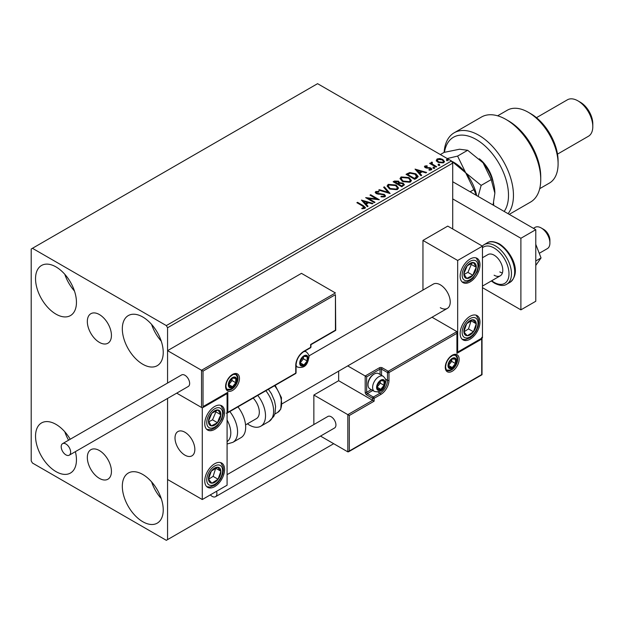 <?xml version="1.0" encoding="UTF-8"?>
<svg xmlns="http://www.w3.org/2000/svg" width="624" height="624" viewBox="0 0 624 624"><rect width="100%" height="100%" fill="white"/><g stroke="black" fill="none" stroke-linecap="round" stroke-linejoin="round"><path stroke-width="0.94" d="M99.388 314.551A17.043 9.836 -120 0 0 90.862 313.7A17.043 9.836 -120 0 0 88.249 327.358A17.043 9.836 -120 0 0 99.388 342.373A17.043 9.836 -120 0 0 107.905 343.223A17.043 9.836 -120 0 0 110.518 329.566A17.043 9.836 -120 0 0 99.388 314.551M99.388 450.544A17.043 9.836 -120 0 0 90.862 449.701A17.043 9.836 -120 0 0 88.249 463.351A17.043 9.836 -120 0 0 99.388 478.374A17.043 9.836 -120 0 0 107.905 479.216A17.043 9.836 -120 0 0 110.518 465.559A17.043 9.836 -120 0 0 99.388 450.544M142.779 521.719A28.93 16.7 60 0 1 123.88 496.228A28.93 16.7 60 0 1 128.31 473.047A28.93 16.7 60 0 1 142.779 474.474A28.93 16.7 60 0 1 161.678 499.972A28.93 16.7 60 0 1 157.24 523.154A28.93 16.7 60 0 1 142.779 521.719M161.234 498.576A28.93 16.7 60 0 1 151.593 481.876M55.996 314.145A28.93 16.7 60 0 1 37.097 288.655A28.93 16.7 60 0 1 41.527 265.473A28.93 16.7 60 0 1 55.996 266.908A28.93 16.7 60 0 1 74.896 292.399A28.93 16.7 60 0 1 70.457 315.58A28.93 16.7 60 0 1 55.996 314.145M74.451 291.002A28.93 16.7 60 0 1 64.81 274.303M142.779 364.252A28.93 16.7 60 0 1 123.88 338.754A28.93 16.7 60 0 1 128.31 315.572A28.93 16.7 60 0 1 142.779 317.008A28.93 16.7 60 0 1 161.678 342.498A28.93 16.7 60 0 1 157.24 365.68A28.93 16.7 60 0 1 142.779 364.252M161.234 341.11A28.93 16.7 60 0 1 151.593 324.402M75.379 451.651A28.93 16.7 60 0 1 70.457 473.047A28.93 16.7 60 0 1 55.996 471.611A28.93 16.7 60 0 1 37.097 446.121A28.93 16.7 60 0 1 41.527 422.939A28.93 16.7 60 0 1 55.996 424.375A28.93 16.7 60 0 1 70.223 439.241M68.57 440.193A28.93 16.7 60 0 1 64.81 431.769M452.712 228.969L452.712 163.121L167.567 327.748L166.335 325.595L451.472 160.976L317.577 83.671L31.2 249.015L31.2 460.879L32.44 463.024L166.335 540.329L167.567 539.612L167.567 398.424L167.567 479.489L202.285 499.528L227.081 485.215L227.081 393.596L226.645 393.346M203.026 371.124L203.026 406.622L227.822 392.309L227.822 412.347L295.76 373.129L295.76 365.391A11.575 6.685 -60 0 1 303.943 351.226L310.635 347.357L310.635 344.495L335.431 330.182L335.431 294.676L203.026 371.124L167.567 350.649L167.567 383.042L167.567 327.748M167.567 539.612L333.692 443.703M436.34 160.61L437.089 158.964L439.928 158.527L442.829 159.455L444.499 161.569L443.648 162.755L437.939 162.279L436.262 160.157M432.019 162.786L432.44 164.128L436.644 166.67L435.973 167.06L429.632 163.394L430.303 163.012L431.231 163.55L431.348 162.279L432.073 162.107L432.432 162.685L431.878 163.48M430.131 163.683L431.231 164.12L431.348 162.279L431.348 162.848L432.073 162.685L432.073 162.107M424.897 166L427.081 165.781L427.237 166.319L425.716 166.429L425.927 167.294L430.911 167.989L431.831 169.166L431.34 169.861L429.109 170.157L428.899 169.603L430.771 169.049L430.771 169.619L430.482 170.032L430.279 168.394L425.287 167.7L424.437 166.647L424.897 166L424.897 166.577L426.036 166.319M425.716 166.429L425.927 167.864L426.66 168.106L426.66 167.536M416.738 178.16L414.726 179.33L406.045 174.314L409.734 172.544L415.834 173.8L418.158 176.491L416.738 178.16M401.817 186.779L393.136 181.771L394.368 181.061L398.518 181.147L399.547 182.684L403.135 183.175L404.352 184.712L401.817 186.779M399.578 182.458L399.547 183.253L403.135 183.745L403.135 183.175M390.133 193.526L378.674 190.117L379.4 189.696L388.097 192.278L383.62 187.262L384.353 186.841L390.133 193.526M375.001 202.262L374.338 202.644L365.656 197.636L376.467 198.869L370.001 195.125L370.664 194.743L379.345 199.75L368.55 198.533L375.001 202.262M361.881 208.736L363.956 208.439L363.956 207.87L362.645 206.045L356.866 202.706L357.536 202.324L363.394 205.709L365.438 207.581L364.853 208.377L362.209 208.744L361.881 208.166L364.151 207.698M166.335 325.595L32.44 248.297M361.429 200.078L373.004 203.416L372.278 203.837L368.605 202.745L366.163 204.149L368.051 206.271L367.325 206.692L361.429 200.078M376.654 192.052L376.88 193.19L384.337 194.415L385.484 195.92L384.852 196.825L381.007 196.856L381.108 196.295L383.916 196.342L384.361 195.694L383.659 194.797L376.249 193.604L375.227 192.348L375.773 191.537L378.924 191.42L378.932 192.028L376.654 192.052L376.436 192.808M389.509 188.924L387.122 185.975L388.198 184.361L396.139 185.039L398.479 187.996L397.379 189.595L389.509 188.924M402.41 181.467L400.031 178.526L401.107 176.912L409.048 177.59L411.388 180.547L410.28 182.146L402.41 181.467M415.054 169.112L426.629 172.45L425.903 172.871L422.23 171.779L419.788 173.191L421.684 175.313L420.95 175.726L415.054 169.112M433.251 167.926L433.079 167.185L434.359 167.287L434.53 168.02L433.251 167.926L433.079 167.185L433.079 167.762L434.359 167.856L434.359 167.287L434.53 168.02M438.368 164.97L438.196 164.229L439.475 164.33L439.647 165.064L438.368 164.97L438.196 164.229L438.196 164.806L439.475 164.9L439.475 164.33L439.647 165.064M446.714 160.15L446.542 159.416L447.821 159.51L447.993 160.251L446.714 160.15L446.542 159.416L446.542 159.986L447.821 160.079L447.821 159.51L447.993 160.251M452.572 161.663A33.314 19.235 60 0 1 465.73 172.848L451.48 160.992L452.712 163.121M357.365 202.995L357.536 202.324M357.536 202.894L365.383 207.854M363.386 208.619L363.386 208.049M363.956 208.439L364.244 207.995M362.006 200.717L372.349 203.791M367.715 206.466L366.163 204.149M363.574 201.256L365.563 204.048L367.427 202.964L367.427 202.394L363.574 201.256L365.563 203.471L367.427 202.394M365.563 204.048L365.563 203.471M366.701 198.237L376.467 199.438L376.467 198.869M370.492 195.413L370.664 194.743M370.664 195.312L378.316 199.735M374.509 202.543L368.55 199.103L368.55 198.533M383.916 196.342L383.916 196.919L381.108 196.864L381.108 196.295M383.916 196.919L384.29 195.975M375.281 192.629L375.773 191.537M375.773 192.106L378.924 191.989L378.924 191.42M376.654 192.629L376.88 193.19M376.88 193.768L378.409 194.181L378.409 193.612M378.409 194.181L380.094 194.204L380.094 193.635M380.094 194.204L384.337 194.984L384.337 194.415M384.337 194.984L385.437 196.193M379.33 190.312L379.4 189.696M379.4 190.273L388.097 192.855L388.097 192.278M383.963 187.637L384.353 186.841M384.353 187.418L389.672 193.385M387.153 186.272L388.198 184.361M388.198 184.93L396.139 185.617L396.139 185.039M396.139 185.617L398.455 188.276M388.292 186.475L390.172 189.103L396.466 189.673L397.34 188.035M395.468 185.429L389.119 184.86L388.261 186.163L390.172 188.534L396.466 189.095L397.371 187.738L395.468 185.429M396.466 189.673L396.466 189.095M390.172 189.103L390.172 188.534M393.635 182.052L398.518 181.717L398.518 181.147M398.518 181.717L399.547 183.253M403.135 183.745L404.305 184.985M402.355 186.014L403.221 184.525L402.472 183.557L399.867 183.269L398.369 184.018L398.369 184.587L401.599 186.451L403.151 184.798M397.816 183.877L398.611 182.473L397.862 181.537L394.696 181.896L394.696 182.465L397.48 184.072L398.533 182.738M397.48 184.072L397.816 183.308M394.696 181.896L397.48 183.503M401.599 186.451L402.355 185.437M398.369 184.018L401.599 185.882M400.054 178.815L401.107 176.912M401.107 177.481L409.048 178.16L409.048 177.59M409.048 178.16L411.364 180.827M401.201 179.026L403.073 181.654L409.367 182.216L410.249 180.578M408.377 177.973L402.028 177.403L401.17 178.714L403.073 181.085L409.367 181.646L410.28 180.289L408.377 177.973M409.367 182.216L409.367 181.646M403.073 181.654L403.073 181.085M406.544 174.603L409.734 173.121L409.734 172.544M409.734 173.121L415.834 174.377L415.834 173.8M415.834 174.377L418.127 176.779M416.785 177.427L415.163 174.19L410.202 173.222L407.605 174.447L407.605 175.016L414.5 179.002L416.785 177.427L416.933 176.545M407.605 174.447L414.5 178.425L416.972 176.257L416.972 176.826M414.5 179.002L414.5 178.425M415.631 169.759L425.974 172.832M421.34 175.508L419.788 173.191M417.206 170.29L419.188 173.082L421.052 172.006L421.052 171.436L417.206 170.29L419.188 172.513L421.052 171.436M419.188 173.082L419.188 172.513M427.081 166.304L427.081 165.781M425.716 166.998L425.927 167.864L425.716 166.998M426.66 168.106L429.718 168.121L429.718 167.552M429.718 168.121L430.911 168.566L430.911 167.989M430.911 168.566L431.777 169.432M429.772 170.212L430.482 170.032L430.279 168.971M424.507 166.943L424.897 166.577M433.251 168.496L433.079 167.762M434.359 167.856L434.53 168.597M430.303 163.582L430.303 163.012M432.019 163.363L432.44 164.128M432.44 164.697L436.145 166.959M438.368 165.539L438.196 164.806M439.475 164.9L439.647 165.641M436.34 161.179L437.089 158.964M437.089 159.533L439.928 159.104L439.928 158.527M439.928 159.104L442.829 160.033L442.829 159.455M442.829 160.033L444.46 161.842M437.346 160.555L438.61 162.474L442.868 162.88L443.422 161.71M442.174 159.845L437.869 159.416L437.299 160.259L438.61 161.897L442.868 162.302L443.461 161.429L442.174 159.845M442.868 162.88L442.868 162.302M438.61 162.474L438.61 161.897M446.714 160.727L446.542 159.986M447.821 160.079L447.993 160.82M440.31 307.702A14.024 8.096 -120 0 0 447.322 308.404A14.024 8.096 -120 0 0 449.475 297.164A14.024 8.096 -120 0 0 440.31 284.801A14.024 8.096 -120 0 0 433.298 284.107L308.896 355.93M470.067 339.199A14.024 8.096 -60 0 1 463.055 339.893A14.024 8.096 -60 0 1 460.902 328.653A14.024 8.096 -60 0 1 470.067 316.298A14.024 8.096 -60 0 1 477.079 315.604A14.024 8.096 -60 0 1 479.232 326.836A14.024 8.096 -60 0 1 470.067 339.199M470.067 259.03A14.024 8.096 120 0 0 460.902 271.393A14.024 8.096 120 0 0 463.055 282.633A14.024 8.096 120 0 0 470.067 281.939A14.024 8.096 120 0 0 479.232 269.576A14.024 8.096 120 0 0 477.079 258.336A14.024 8.096 120 0 0 470.067 259.03M457.665 260.465L482.461 246.152L482.461 337.771L457.665 352.084L457.665 260.465L422.955 240.427L422.955 290.082M482.461 246.152L447.751 226.106L422.955 240.427M457.665 352.084L457.236 351.835M184.93 455.153A14.024 8.096 60 0 1 175.765 442.79A14.024 8.096 60 0 1 177.918 431.551A14.024 8.096 60 0 1 184.93 432.245A14.024 8.096 60 0 1 194.087 444.608A14.024 8.096 60 0 1 191.942 455.848A14.024 8.096 60 0 1 184.93 455.153M214.679 406.481A14.024 8.096 -60 0 1 221.692 405.787A14.024 8.096 -60 0 1 223.844 417.027A14.024 8.096 -60 0 1 214.679 429.382A14.024 8.096 -60 0 1 207.667 430.076A14.024 8.096 -60 0 1 205.514 418.837A14.024 8.096 -60 0 1 214.679 406.481M214.679 486.642A14.024 8.096 120 0 0 223.844 474.287A14.024 8.096 120 0 0 221.692 463.047A14.024 8.096 120 0 0 214.679 463.741A14.024 8.096 120 0 0 205.514 476.096A14.024 8.096 120 0 0 207.667 487.336A14.024 8.096 120 0 0 214.679 486.642M202.285 499.528L202.285 407.909L227.081 393.596M202.285 407.909L176.709 393.143L201.536 407.48L201.536 370.258L335.431 292.96L301.462 273.351L167.567 350.649M541.226 227.971L543.707 229.398A8.767 5.062 60 0 1 549.814 238.867A8.767 5.062 60 0 1 549.908 240.139L549.908 243.001A12.269 7.082 -120 0 0 549.783 241.231A12.269 7.082 -120 0 0 541.226 227.971A12.269 7.082 -120 0 0 535.088 227.362L533.419 228.329M194.704 447.4A14.024 8.096 -120 0 0 187.925 434.515A14.024 8.096 -120 0 0 177.918 431.551A14.024 8.096 -120 0 0 175.157 439.998A14.024 8.096 -120 0 0 181.927 452.884A14.024 8.096 -120 0 0 191.942 455.848A14.024 8.096 -120 0 0 194.704 447.4M539.253 253.305L547.365 248.617A12.269 7.082 -120 0 0 549.908 243.001M335.431 294.676L335.735 330.361L310.947 344.674L310.947 346.928A1.053 0.608 180 0 1 310.635 347.357A1.053 0.608 -120 0 1 310.417 347.841A1.053 1.053 0 0 0 310.947 346.928M203.026 406.622L227.081 393.089M227.822 392.309L226.333 393.167M227.822 412.347L226.333 413.205M338.653 371.14L338.653 380.71L372.622 400.327L347.825 414.64L349.315 415.498L349.315 451.004L347.825 451.862L347.825 414.64L313.856 395.031L313.856 424.554M338.653 380.71L313.856 395.031M482.024 338.021L482.024 374.735L348.574 451.784L347.825 451.862L320.525 436.098M349.315 451.004L481.72 374.556L481.72 339.058L456.924 353.371L456.924 331.609L432.026 317.234M456.924 333.333L388.986 372.551L388.986 380.281A11.575 6.685 -60 0 1 380.804 394.454L374.111 398.323L374.111 401.185L372.622 400.327L372.622 398.323L366.67 394.883A2.106 1.217 -120 0 1 365.188 392.309L365.188 375.991L347.724 365.906M481.72 339.058L481.72 337.342M456.924 353.371L456.924 351.655M385.476 379.119L387.496 380.281L387.496 372.551A1.053 0.608 0 0 0 388.986 372.551A1.053 0.608 -120 0 0 388.245 371.264L382.294 367.832A2.106 1.217 0 0 0 379.314 367.832L365.188 375.991L366.67 376.849L366.67 392.309L371.296 389.641M457.236 352.334L456.924 331.609L388.245 371.264A1.053 0.608 -60 0 0 387.496 372.551L381.553 369.119L381.553 375.313M377.083 387.153A5.257 3.034 120 0 0 377.582 389.017A5.257 3.034 120 0 0 380.804 389.306A5.257 3.034 120 0 0 384.025 385.297A5.257 3.034 120 0 0 384.025 380.999A5.257 3.034 120 0 0 380.804 380.71A5.257 3.034 120 0 0 377.582 384.719A5.257 3.034 120 0 0 377.083 387.153M377.419 386.771L377.582 389.017L380.804 389.306L384.025 385.297L384.025 380.999L380.804 380.71L377.582 384.719L377.419 386.771M368.012 384.782A8.767 5.062 120 0 0 369.829 388.791L374.439 391.451A8.767 5.062 -60 0 1 372.622 387.442A8.767 5.062 -60 0 1 376.451 378.62A8.767 5.062 -60 0 1 383.206 376.272L378.596 373.604A8.767 5.062 120 0 0 374.213 374.041A8.767 5.062 120 0 0 368.012 384.782L368.012 383.807A7.574 4.376 -60 0 1 373.37 374.533L374.213 374.041M377.419 386.74L380.305 383.152L380.305 381.202M377.434 387.356L380.804 389.306M380.305 383.152L384.025 385.297M381.787 379.704L384.025 380.999M300.222 362.817A5.257 3.034 120 0 0 300.721 364.681A5.257 3.034 120 0 0 303.943 364.962A5.257 3.034 120 0 0 307.164 360.961A5.257 3.034 120 0 0 307.164 356.663A5.257 3.034 120 0 0 303.943 356.374A5.257 3.034 120 0 0 300.721 360.383A5.257 3.034 120 0 0 300.222 362.817M300.557 362.435L300.721 364.681L303.943 364.962L307.164 360.961L307.164 356.663L303.943 356.374L300.721 360.383L300.557 362.435M300.557 362.404L303.443 358.808L303.443 356.866M300.565 363.02L303.943 364.962M303.443 358.808L307.164 360.961M304.925 355.368L307.164 356.663M228.813 384.579A5.257 3.034 120 0 0 229.312 386.435A5.257 3.034 120 0 0 232.534 386.724A5.257 3.034 120 0 0 235.755 382.715A5.257 3.034 120 0 0 235.755 378.425A5.257 3.034 120 0 0 232.534 378.136A5.257 3.034 120 0 0 229.312 382.145A5.257 3.034 120 0 0 228.813 384.579M229.148 384.197L229.312 386.435L232.534 386.724L235.755 382.715L235.755 378.425L232.534 378.136L229.312 382.145L229.148 384.197M229.148 384.166L232.034 380.57L232.034 378.62M229.156 384.774L232.534 386.724M232.034 380.57L235.755 382.715M233.516 377.13L235.755 378.425M448.492 365.399A5.257 3.034 120 0 0 448.991 367.255A5.257 3.034 120 0 0 452.213 367.544A5.257 3.034 120 0 0 455.434 363.535A5.257 3.034 120 0 0 455.434 359.245A5.257 3.034 120 0 0 452.213 358.956A5.257 3.034 120 0 0 448.991 362.957A5.257 3.034 120 0 0 448.492 365.399M448.828 365.009L448.991 367.255L452.213 367.544L455.434 363.535L455.434 359.245L452.213 358.956L448.991 362.957L448.828 365.009L451.714 361.39L451.714 359.44M448.843 365.594L452.213 367.544M451.714 361.39L455.434 363.535M453.196 357.95L455.434 359.245M475.254 271.401A8.767 5.062 120 0 0 476.252 267.306A8.767 5.062 120 0 0 473.46 262.532A8.767 5.062 120 0 0 467.267 265.715A8.767 5.062 120 0 0 463.874 273.663A8.767 5.062 120 0 0 466.674 278.437A8.767 5.062 120 0 0 472.867 275.254A8.767 5.062 120 0 0 475.254 271.401M474.396 271.183L476.252 267.306L473.46 262.532L467.267 265.715L463.874 273.663L466.674 278.437L472.867 275.254L474.396 271.183M464.194 274.295L467.906 272.392L471.299 264.443L470.863 263.695M467.906 272.392L472.867 275.254M471.299 264.443L476.252 267.306M219.866 418.852A8.767 5.062 120 0 0 220.873 414.749A8.767 5.062 120 0 0 218.072 409.984A8.767 5.062 120 0 0 211.879 413.158A8.767 5.062 120 0 0 208.494 421.114A8.767 5.062 120 0 0 211.294 425.88A8.767 5.062 120 0 0 217.48 422.705A8.767 5.062 120 0 0 219.866 418.852M219.008 418.634L220.873 414.749L218.072 409.984L211.879 413.158L208.494 421.114L211.294 425.88L217.48 422.705L219.008 418.634M208.814 421.746L212.519 419.835L215.912 411.887L215.475 411.146M212.519 419.835L217.48 422.705M215.912 411.887L220.873 414.749M209.492 482.102A8.767 5.062 120 0 0 211.879 483.194A8.767 5.062 120 0 0 218.072 479.224A8.767 5.062 120 0 0 220.873 471.221A8.767 5.062 120 0 0 217.48 467.189A8.767 5.062 120 0 0 211.294 471.159A8.767 5.062 120 0 0 208.494 479.162A8.767 5.062 120 0 0 209.492 482.102M210.023 481.081L211.879 483.194L218.072 479.224L220.873 471.221L217.48 467.189L211.294 471.159L208.494 479.162L210.023 481.081M208.58 479.271L213.112 476.362L215.74 468.156M213.112 476.362L218.072 479.224M215.912 468.359L220.873 471.221M464.88 334.659A8.767 5.062 120 0 0 467.267 335.751A8.767 5.062 120 0 0 473.46 331.781A8.767 5.062 120 0 0 476.252 323.778A8.767 5.062 120 0 0 472.867 319.745A8.767 5.062 120 0 0 466.674 323.716A8.767 5.062 120 0 0 463.874 331.718A8.767 5.062 120 0 0 464.88 334.659M465.403 333.637L467.267 335.751L473.46 331.781L476.252 323.778L472.867 319.745L466.674 323.716L463.874 331.718L465.403 333.637M463.96 331.828L468.499 328.918L471.12 320.713M468.499 328.918L473.46 331.781M471.299 320.915L476.252 323.778M227.081 441.62A19.289 11.138 -120 0 0 227.081 420.007M229.827 411.544A22.792 13.159 60 0 1 232.853 442.346L240.95 437.674A22.792 13.159 -120 0 0 237.931 406.864M253.172 398.073A14.024 8.096 60 0 1 258.383 416.512A14.024 8.096 60 0 1 256.409 418.626L245.552 424.889M257.767 395.413A22.792 13.159 60 0 1 263.999 422.776A22.792 13.159 60 0 1 260.793 426.215A22.792 13.159 60 0 1 247.424 423.813M65.91 454.865A6.661 3.845 -120 0 0 69.241 455.192A6.661 3.845 -120 0 0 70.262 449.857A6.661 3.845 -120 0 0 65.91 443.984A6.661 3.845 -120 0 0 62.579 443.656A6.661 3.845 -120 0 0 61.558 448.991A6.661 3.845 -120 0 0 65.91 454.865M69.241 455.192L188.261 386.482A6.661 3.845 -120 0 0 189.283 381.139A6.661 3.845 -120 0 0 184.93 375.274A6.661 3.845 -120 0 0 181.6 374.938L62.579 443.656M210.35 494.871A6.661 3.845 -120 0 0 215.53 496.712A6.661 3.845 -120 0 0 216.91 493.662A6.661 3.845 -120 0 0 216.536 491.299M215.53 496.712L334.55 427.994A6.661 3.845 -120 0 0 335.93 424.944A6.661 3.845 -120 0 0 333.021 418.244A6.661 3.845 -120 0 0 327.889 416.458L227.081 474.661M535.774 244.327L541.047 257.93L535.774 260.972M541.047 257.93L535.774 265.434M452.712 181.732L535.774 229.687L535.774 301.267L520.892 309.855L482.461 287.664M452.712 198.908L520.892 238.274L520.892 309.855M535.774 229.687L520.892 238.274M482.461 257.743L487.984 254.561A12.269 7.082 60 0 1 494.114 255.169A12.269 7.082 60 0 1 502.133 265.98A12.269 7.082 60 0 1 500.253 275.816A12.269 7.082 60 0 1 494.114 275.207M502.406 272.953A12.269 7.082 60 0 1 499.816 271.916M504.176 211.45A45.583 26.317 -120 0 0 476.268 139.503A45.583 26.317 -120 0 0 444.46 152.295M444.124 152.381A49.093 28.345 60 0 1 454.202 132.779A49.093 28.345 60 0 1 478.741 135.205A49.093 28.345 60 0 1 509.161 173.542A49.093 28.345 60 0 1 508.053 213.689M530.813 113.74L528.333 112.304L530.813 113.732A38.571 22.269 60 0 1 530.813 113.74A38.571 22.269 60 0 1 558.09 160.976L558.09 163.839A42.081 24.297 -120 0 0 528.333 112.304L528.333 112.304A42.081 24.297 -120 0 0 507.296 110.222L497.624 115.807M539.698 188.682L549.37 183.105A42.081 24.297 -120 0 0 558.09 163.839M580.406 102.281L577.925 100.854L580.406 102.281A17.534 10.124 60 0 1 592.8 123.755L592.8 126.617A21.037 12.145 -120 0 0 577.925 100.854L577.925 100.854A21.037 12.145 -120 0 0 567.403 99.809L536.461 117.679M557.497 154.12L588.44 136.25A21.037 12.145 -120 0 0 592.8 126.617M509.239 214.367L530.564 202.059A49.093 28.345 -120 0 0 540.735 179.587A49.093 28.345 -120 0 0 506.017 119.465A49.093 28.345 -120 0 0 481.471 117.031L454.202 132.779M506.017 119.465L508.498 120.892A45.583 26.317 60 0 1 540.735 176.725L540.735 179.587M479.357 158.785A24.547 14.173 60 0 1 493.233 182.317M493.623 202.839L493.623 205.351M478.148 196.42L481.151 185.398L465.73 172.848L473.858 189.602L470.106 191.771M473.858 189.602L476.401 195.406M440.349 154.557L444.109 152.389L459.529 149.23L467.665 150.283L457.595 156.094L465.73 172.848A33.314 19.235 60 0 1 476.674 195.569M457.595 156.094L447.229 158.527M467.665 150.283L483.085 162.833A33.314 19.235 60 0 1 494.863 193.183L493.069 205.031M483.085 162.833L491.221 179.587L494.863 193.183M491.221 179.587L481.151 185.398M363.394 206.279L363.394 205.709M394.368 181.631L394.368 181.061M407.363 174.127L407.363 173.558M415.217 178.589L415.217 178.012M427.978 168.098L427.978 167.528M434.507 166.015L434.507 165.446M225.592 386.435A9.82 5.671 -60 0 1 232.534 374.416A9.82 5.671 -60 0 1 239.476 378.425A9.82 5.671 -60 0 1 232.534 390.445A9.82 5.671 -60 0 1 225.592 386.435M237.986 378.425A8.767 5.062 120 0 0 236.168 374.408L233.126 374.486L229.967 376.779L227.791 379.688L226.426 382.801L225.896 386.006C226.34 388.604 226.847 389.797 227.409 389.594A8.767 5.062 120 0 0 234.164 387.247A8.767 5.062 120 0 0 237.986 378.425M310.417 347.841L303.724 351.702A1.053 0.608 -120 0 0 303.943 351.226M303.724 351.702C299.099 354.923 296.548 359.346 296.065 364.962A1.053 0.608 180 0 1 295.76 365.391M295.542 373.604A1.053 1.053 0 0 0 296.065 372.692A1.053 0.608 180 0 1 295.76 373.129A1.053 0.608 60 0 1 295.542 373.604L227.081 413.135M459.155 359.237A9.82 5.671 -60 0 1 452.213 371.264A9.82 5.671 -60 0 1 445.271 367.255A9.82 5.671 -60 0 1 452.213 355.235A9.82 5.671 -60 0 1 459.155 359.237M447.088 370.414A8.767 5.062 120 0 0 453.843 368.066A8.767 5.062 120 0 0 457.665 359.237A8.767 5.062 120 0 0 455.855 355.228L452.813 355.306L449.647 357.599L447.478 360.5L446.105 363.62L445.583 366.826C446.02 369.416 446.519 370.617 447.088 370.414M374.111 401.185L349.315 415.498M378.043 391.997L380.063 393.167A10.522 6.076 120 0 0 387.496 380.281A1.053 0.608 0 0 0 388.986 380.281M372.785 390.499L367.419 393.596L373.37 397.036L380.063 393.167A1.053 0.608 60 0 1 380.804 394.454M380.063 374.455L380.063 369.119L366.67 376.849M372.622 398.323A1.053 0.608 0 0 0 374.111 398.323A1.053 0.608 60 0 0 373.37 397.036A1.053 0.608 120 0 0 372.622 398.323M366.67 394.883A1.053 0.608 -60 0 1 367.419 393.596A1.053 0.608 60 0 1 366.67 392.309A1.053 0.608 0 0 1 365.188 392.309M379.314 367.832A1.053 0.608 60 0 1 380.063 369.119A1.053 0.608 180 0 1 381.553 369.119A1.053 0.608 120 0 1 382.294 367.832M376.592 387.442A5.959 3.44 120 0 0 380.804 389.875A5.959 3.44 120 0 0 385.024 382.574A5.959 3.44 120 0 0 380.804 380.141A5.959 3.44 120 0 0 376.592 387.442M299.723 363.106A5.959 3.44 120 0 0 303.943 365.539A5.959 3.44 120 0 0 308.155 358.238A5.959 3.44 120 0 0 303.943 355.805A5.959 3.44 120 0 0 299.723 363.106M296.065 366.249L297.578 367.115A8.767 5.062 -60 0 1 296.065 365.157M303.888 351.608A8.767 5.062 -60 0 1 306.345 351.936L304.832 351.062M228.322 384.86A5.959 3.44 120 0 0 232.534 387.293A5.959 3.44 120 0 0 236.746 379.993A5.959 3.44 120 0 0 232.534 377.559A5.959 3.44 120 0 0 228.322 384.86M448.001 365.68A5.959 3.44 120 0 0 452.213 368.113A5.959 3.44 120 0 0 456.433 360.812A5.959 3.44 120 0 0 452.213 358.379A5.959 3.44 120 0 0 448.001 365.68M476.705 271.658A11.224 6.482 120 0 0 474.404 260.309A11.224 6.482 120 0 0 463.421 269.311A11.224 6.482 120 0 0 465.73 280.66A11.224 6.482 120 0 0 476.705 271.658M221.325 419.11A11.224 6.482 120 0 0 219.024 407.753A11.224 6.482 120 0 0 208.042 416.754A11.224 6.482 120 0 0 210.343 428.103A11.224 6.482 120 0 0 221.325 419.11M208.042 484.037A11.224 6.482 120 0 0 219.024 480.355A11.224 6.482 120 0 0 221.325 466.346A11.224 6.482 120 0 0 210.343 470.028A11.224 6.482 120 0 0 208.042 484.037M463.421 336.593A11.224 6.482 120 0 0 474.404 332.912A11.224 6.482 120 0 0 476.705 318.903A11.224 6.482 120 0 0 465.73 322.585A11.224 6.482 120 0 0 463.421 336.593M268.39 389.282L271.401 393.643L274.568 400.975L275.59 406.427L274.966 413.47L273.811 416.348L268.889 421.543A22.792 13.159 -120 0 0 272.103 418.096A22.792 13.159 -120 0 0 265.871 390.733M275.176 385.367L281.486 397.722L280.777 409.094L277.633 412.448A19.289 11.138 -120 0 0 280.348 409.531A19.289 11.138 -120 0 0 274.552 385.726M487.18 242.876C490.012 240.919 494.099 241.262 499.457 243.914C511.157 251.355 522.343 272.454 509.98 282.352A22.792 13.159 -120 0 0 513.466 264.085A22.792 13.159 -120 0 0 498.584 244A22.792 13.159 -120 0 0 487.18 242.876L483.959 244.733A22.792 13.159 60 0 1 495.355 245.864A22.792 13.159 60 0 1 510.245 265.949A22.792 13.159 60 0 1 506.75 284.216C503.833 286.166 499.746 285.815 494.481 283.171L491.314 280.979M491.712 280.753A21.037 12.145 -120 0 0 494.114 282.368A21.037 12.145 -120 0 0 508.997 273.78A21.037 12.145 -120 0 0 494.114 248.009A21.037 12.145 -120 0 0 482.461 247.783M384.361 195.694L384.361 196.271M397.371 187.738L397.371 188.308M388.261 186.163L388.261 186.74M398.611 182.473L398.611 183.043M403.221 184.525L403.221 185.094M410.28 180.289L410.28 180.859M401.17 178.714L401.17 179.291M425.506 166.741L425.506 167.31M443.461 161.429L443.461 161.998M437.299 160.259L437.299 160.828M282.118 403.783L447.322 308.404M500.253 275.816L482.461 286.088M296.065 372.692L296.065 364.962M374.439 391.451C383.44 393.385 384.852 386.061 385.843 381.428C386.272 380.141 385.39 378.425 383.206 376.272M297.578 367.115C306.571 369.049 307.991 361.725 308.981 357.092C309.403 355.805 308.529 354.089 306.345 351.936M226.941 389.236L230.217 389.314L232.12 388.479L235.942 384.431L237.572 378.854L237.299 376.841L235.63 374.182M446.62 370.055L449.904 370.133L451.799 369.299L455.629 365.251L457.252 359.674L456.979 357.661L455.309 355.001M462.205 282.009L466.799 282.071L470.254 280.449L473.008 278.132L477.305 271.619L478.795 265.652L478.468 261.854L476.112 257.915M206.817 429.452L211.411 429.515L214.874 427.9L217.628 425.576L221.918 419.063L223.408 413.104L223.08 409.305L220.724 405.358M206.817 486.712L210.007 487.048L214.835 485.183L217.737 482.726L220.709 478.733L222.752 474.014L223.415 470.285L223.15 466.838L220.724 462.626M462.205 339.269L465.387 339.604L470.223 337.74L473.125 335.275L476.096 331.289L478.132 326.563L478.795 322.834L478.538 319.394L476.112 315.175M232.853 442.346L227.081 444.015M268.889 421.543L260.793 426.215M277.633 412.448L274.771 414.094M509.98 282.352L506.75 284.216M482.251 246.028L483.959 244.733"/></g></svg>
